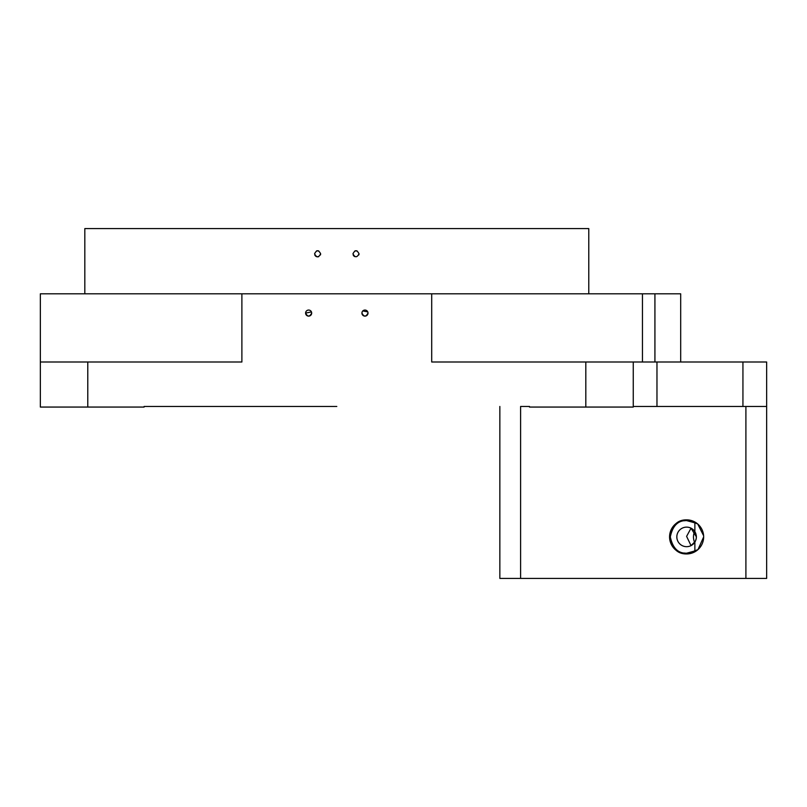 <?xml version="1.0" encoding="UTF-8"?>
<svg xmlns="http://www.w3.org/2000/svg" width="807" height="807" viewBox="0 0 807 807"><rect width="100%" height="100%" fill="white"/><g stroke="black" fill="none" stroke-linecap="round" stroke-linejoin="round"><path stroke-width="1.21" d="M362.151 311.916L361.919 313.086A3.036 3.036 0 0 0 364.966 316.122A3.036 3.036 0 0 0 368.002 313.086A3.036 3.036 0 0 0 364.966 310.049A3.036 3.036 0 0 0 361.919 313.086C363.947 317.01 365.975 317.01 368.002 313.086M311.441 311.916L305.601 313.086A3.036 3.036 0 0 0 308.637 316.122A3.036 3.036 0 0 0 311.673 313.086A3.036 3.036 0 0 0 308.637 310.049A3.036 3.036 0 0 0 305.601 313.086C307.618 317.01 309.646 317.01 311.673 313.086M336.801 406.466L144.11 406.466L336.801 406.466M144.11 406.466L144.11 407.061L40.35 407.061L40.35 293.819L431.705 293.819L431.705 362L633.253 362L633.253 407.061L529.493 407.061L529.493 406.466L520.596 406.466L520.596 578.407L745.9 578.407L745.9 406.466L766.65 406.466L633.253 406.466L742.934 406.466L742.934 362L656.969 362L656.969 406.466M241.888 293.819L241.888 362L87.781 362L87.781 407.061M633.253 362L656.969 362M742.934 362L766.65 362L766.65 578.407L745.9 578.407M40.35 362L87.781 362M431.705 293.819L680.684 293.819L680.684 362M367.77 311.916L362.817 310.927M314.801 254.962A3.036 3.036 90 0 0 318.765 256.606M320.409 254.962A3.036 3.036 90 0 0 320.641 253.791C318.614 257.715 316.586 257.715 314.569 253.791C316.586 249.867 318.614 249.867 320.641 253.791M353.184 254.962A3.036 3.036 90 0 0 354.838 256.606M358.802 254.962A3.036 3.036 90 0 0 359.034 253.791C357.007 257.715 354.979 257.715 352.952 253.791C354.979 249.867 357.007 249.867 359.034 253.791M84.816 293.819L84.816 228.593L588.777 228.593L588.777 293.819M357.158 250.987A3.036 3.036 90 0 0 354.828 250.987M318.765 250.987A3.036 3.036 90 0 0 316.445 250.987M694.867 531.652L694.867 522.845L686.606 520.596C678.072 520.333 672.635 525.771 670.304 536.887C672.655 548.044 678.082 553.491 686.606 553.209L694.867 550.959L694.867 542.153C696.824 538.652 696.824 535.152 694.867 531.652A9.785 9.785 0 0 0 676.831 536.897A9.785 9.785 0 0 0 694.867 542.153M694.867 522.845A16.301 16.301 0 0 0 684.064 520.797M684.084 553.007A16.301 16.301 0 0 0 686.606 553.209M695.321 541.356L691.034 545.623L686.606 536.373L691.034 528.182L696.391 536.887M696.35 537.775L696.007 539.611M703.654 536.948L697.974 549.607L686.606 553.945A17.048 17.048 0 0 0 703.654 536.897A17.048 17.048 0 0 0 686.606 519.859L697.712 523.965L703.613 535.717M695.311 532.438L695.816 533.588M696.29 535.525L696.391 536.826M696.391 536.877L696.32 538.108M696.239 538.602L695.271 541.447M694.645 542.475C693.082 538.794 693.082 535.071 694.645 531.329M686.606 553.945C677.537 554.076 671.848 548.407 669.568 536.937C671.827 525.418 677.507 519.728 686.606 519.859A17.048 17.048 0 0 0 669.568 536.897A17.048 17.048 0 0 0 686.606 553.945M520.596 578.407L499.846 578.407L499.846 406.466M585.811 407.061L585.811 362M642.463 293.819L642.463 362M654.921 293.819L654.921 362"/></g></svg>
